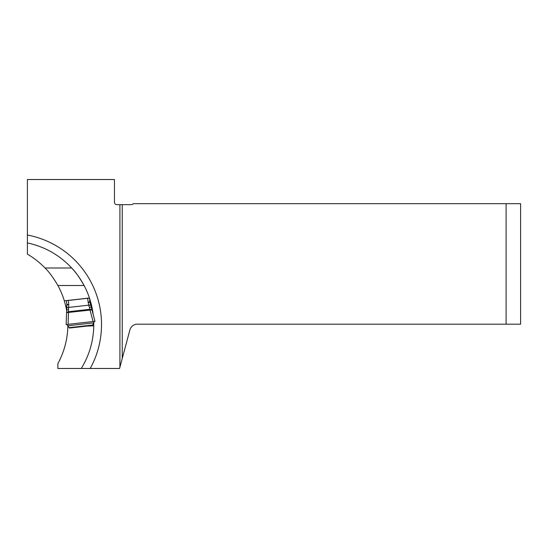 <?xml version="1.0" encoding="UTF-8"?>
<svg xmlns="http://www.w3.org/2000/svg" width="548" height="548" viewBox="0 0 548 548"><rect width="100%" height="100%" fill="white"/><g stroke="black" fill="none" stroke-linecap="round" stroke-linejoin="round"><path stroke-width="0.82" d="M64.328 300.818A81.46 81.46 0 0 0 57.896 285.508C53.279 277.631 48.984 271.787 45.018 267.986C39.778 262.567 33.908 257.957 27.4 254.156L27.4 242.908C44.751 246.682 59.513 255.039 71.672 267.986C75.473 271.801 79.611 277.644 84.084 285.508A83.392 83.392 0 0 1 89.447 297.996L64.328 300.818L65.739 306.092A81.46 81.46 0 0 1 66.657 310.6M119.909 204.657L116.882 204.657A2.418 2.418 0 0 1 114.464 202.239L114.464 179.518L27.4 179.518L27.4 235.024A91.126 91.126 0 0 1 90.228 368.482L119.56 368.482L119.909 367.201L119.909 204.657L122.245 204.657L122.245 358.467L129.897 329.917A7.734 7.734 0 0 1 137.37 324.183L506.099 324.183L506.099 203.685L520.6 203.685L520.6 324.183L506.099 324.183M122.245 204.657L131.383 204.657A2.418 2.418 0 0 0 133.315 203.685L506.099 203.685M119.909 367.201L122.245 358.467M67.856 325.553L67.836 326.656C67.438 339.774 64.109 352.104 57.862 363.653L57.862 368.482L90.228 368.482M93.16 314.346A83.392 83.392 0 0 0 91.023 303.256L89.447 297.996M87.365 326.039L93.777 325.841L93.756 322.32M93.777 325.841C93.441 341.178 89.276 355.392 81.268 368.482M84.084 285.508A83.392 83.392 0 0 0 71.672 267.986A83.392 83.392 0 0 1 84.084 285.508L57.896 285.508M27.4 242.908L27.4 235.024M93.777 323.539L93.208 323.601M68.418 326.382L67.836 326.45M67.836 326.656L68.582 326.629M91.023 303.256L90.256 303.345M66.808 305.969L65.739 306.092M88.598 298.174L66.404 300.66L66.815 304.27L68.788 304.537L68.384 311.716L89.988 309.291L90.057 310.072L66.575 312.655L66.671 310.223M66.575 312.655L68.384 311.716L68.493 312.49L68.089 324.334L93.071 321.532L90.057 310.072L91.961 309.805L91.317 307.428A1.932 0.527 164.9 0 0 89.393 307.401L88.797 305.448L90.667 304.955L66.76 307.634L66.842 304.969L66.164 324.546L94.996 321.313L93.071 321.532L94.996 321.313L91.324 307.455M94.386 321.381L92.578 325.457L69.438 328.053L66.774 324.478M89.468 298.078L88.434 298.215L89.468 298.078L89.872 301.695M67.418 304.832L66.842 304.955A4.836 4.836 0 0 0 66.815 304.27L67.397 304.346M91.317 307.428L89.995 302.359L88.002 302.38L89.872 301.681A4.836 4.836 0 0 0 89.995 302.359L91.304 307.38M91.961 309.805L89.988 309.291L89.393 307.401M68.329 300.448L68.788 304.537L66.842 304.955M68.692 307.688L66.76 307.647L66.678 310.175M68.548 309.743A1.932 0.527 -177.7 0 0 66.671 310.195M67.445 300.544L66.404 300.66M45.018 267.986L71.672 267.986M88.797 305.448L87.543 298.29M69.158 327.656L92.763 325.005M67.993 325.752L93.482 322.895"/></g></svg>
